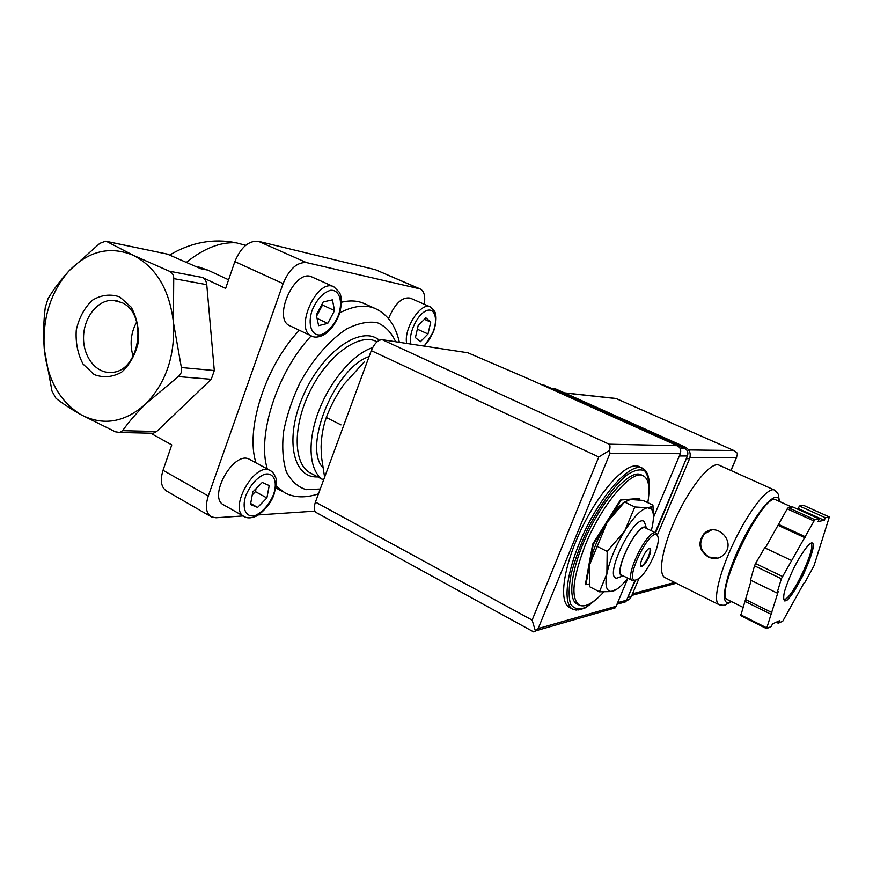 <?xml version="1.0" encoding="UTF-8"?>
<svg xmlns="http://www.w3.org/2000/svg" width="873" height="873" viewBox="0 0 873 873"><rect width="100%" height="100%" fill="white"/><g stroke="black" fill="none" stroke-linecap="round" stroke-linejoin="round"><path stroke-width="1.31" d="M228.595 279.786L207.829 270.117L198.084 266.767M207.829 270.117L200.823 268.731L167.409 254.119L106.244 241.33M106.91 241.614L133.394 255.342L169.22 271.176C172.341 272.682 173.847 275.159 173.716 278.607L173.411 322.399C169.537 289.694 156.202 267.334 133.394 255.342C110.151 245.728 88.773 250.824 69.262 270.619C50.83 291.735 42.493 317.75 44.239 348.676C43.224 334.446 43.574 320.653 45.298 307.285L48.037 298.697C53.515 289.41 60.597 280.058 69.262 270.619L99.806 243.371L105.513 241.21L167.409 254.119M424.289 304.262C425.5 296.154 424.114 291.036 420.131 288.919L375.466 269.713L258.364 241.308C248.685 240.512 240.85 247.277 234.848 261.605L225.627 288.396L202.35 277.45C204.882 278.782 206.355 281.182 206.759 284.653L173.716 278.607M420.131 288.919L306.456 262.577C297.071 261.987 289.29 269.004 283.103 283.616L208.276 496.017L163.022 470.296L171.763 444.903L150.647 433.194M115.389 431.797L80.949 414.675C70.909 408.946 62.594 403.512 56.014 398.372L51.987 391.082L44.239 348.676C47.371 379.362 59.604 401.362 80.949 414.675C103.189 426.22 124.839 422.576 145.9 403.741C166.056 382.712 175.222 355.595 173.411 322.399L181.366 367.522C182.119 371.221 181.082 374.233 178.278 376.579L145.9 403.741C136.581 412.94 128.811 421.91 122.602 430.662L119.623 432.441L115.389 431.797M578.93 604.945L577.391 604.138C566.784 599.937 571.597 565.9 588.991 530.533C606.266 495.1 630.579 469.663 640.804 474.628L641.219 474.825M647.788 502.695C650.341 487.691 648.781 478.688 643.095 475.698C631.921 469.107 601.584 504.583 585.205 545.352C572.382 578.93 570.527 598.922 579.628 605.316C585.554 607.477 593.607 603.036 603.778 591.981M572.393 608.939L569.829 607.575C558.185 602.959 563.249 565.879 582.236 527.281C601.082 488.618 627.676 461.042 638.905 466.509L639.352 466.717M340.983 424.889L326.306 417.48C330.681 405.781 336.574 394.716 343.984 384.262L364.543 361.597M324.603 477.225L321.406 456.448L321.089 446.725C321.384 436.238 323.119 426.493 326.306 417.48M186.516 262.26C203.922 248.314 220.509 241.832 236.277 242.836C213.394 238.209 191.176 242.279 169.635 255.047M119.71 296.896L131.201 307.165C136.821 317.434 139.211 329.066 138.37 342.041C135.435 354.591 129.848 364.63 121.62 372.149C112.486 377.234 103.33 378.031 94.153 374.539L83.066 364.074C77.719 353.936 75.46 342.587 76.267 330.016C79.028 317.805 84.375 307.874 92.32 300.247C101.246 294.867 110.38 293.754 119.71 296.896M236.277 242.836L245.706 245.302M163.022 470.296C159.912 480.608 161.134 487.538 166.688 491.106L210.764 516.532M206.759 284.653L214.289 370.545L211.255 379.286L156.649 431.502L153.288 433.259L151.171 433.204M208.276 496.017C205.013 506.493 206.039 513.444 211.364 516.881L215.969 517.754L243.098 515.943M258.233 514.928L314.946 511.142M311.443 335.985L290.185 325.935C271.852 319.442 294.648 267.946 311.923 276.97L312.174 277.079M388.529 318.612C394.825 303.618 402.049 296.776 410.201 298.086L430.269 306.881C421.015 301.676 403.49 328.641 406.665 343.427M243.894 516.39L224.012 505.096C206.945 497.959 233.811 449.89 249.492 459.34L250.005 459.624M256.007 462.865C245.084 429.669 265.403 365.798 299.341 330.256M341.419 302.233C349.833 300.214 357.286 300.596 363.79 303.389L364.598 303.749M323.567 480.03C309.609 472.238 306.674 443.833 318.078 412.743C329.383 381.665 353.139 353.772 372.629 347.596M322.748 467.546C302.745 446.147 335.221 367.609 369.083 356.577M639.222 499.891L638.894 498.461L620.365 500.033L592.691 544.152L585.357 584.506L589.155 584.048M639.462 498.734L620.365 500.033M620.943 500.305L593.269 544.446L592.691 544.152M593.269 544.446L585.914 584.801M588.729 572.404L589.548 564.875C592.298 551.256 598.18 537.048 607.193 522.24C613.424 512.429 619.263 505.642 624.719 501.855M634.824 506.973L624.762 530.871L607.172 551.43L606.888 573.736L599.435 591.829L589.461 586.645L589.548 564.875L607.193 522.24L624.577 502.051L630.371 499.509L642.997 500.415L652.939 505.151L651.334 506.766L647.668 507.78L634.824 506.973L624.577 502.051M653.408 515.747L652.939 505.151M599.435 591.829L610.925 591.578L617.036 589.079M607.172 551.43L596.914 546.28M649.719 548.484C650.494 549.75 650.058 552.434 648.399 556.527C645.682 562.408 643.205 565.639 640.957 566.206M648.977 556.81C646.02 563.15 643.445 566.348 641.251 566.424C637.77 565.464 646.969 546.673 650.003 548.55C651.149 549.455 650.811 552.205 648.977 556.81M653.997 555.785C646.926 571.073 640.542 579.214 634.867 580.229C624.631 579.497 649.774 528.154 656.998 535.018C659.442 537.823 658.438 544.752 653.997 555.785M635.795 580.229L632.685 580.698C623.344 578.221 647.973 527.936 656.027 533.032L657.729 535.891M632.478 580.589L622.34 575.438C612.802 572.852 637.323 522.763 645.584 527.958L645.758 528.045M623.595 576.071L622.645 576.071C611.176 575.427 638.359 519.926 646.304 527.772L647.046 528.667M621.478 576.486L616.698 578.199C603.047 577.544 634.998 512.298 644.361 521.705L646.107 527.15M627.774 578.199C621.958 585.652 616.938 589.984 612.715 591.207L611.144 591.425C606.277 591.141 604.869 585.237 606.888 573.736C609.79 560.095 615.749 545.8 624.762 530.871C633.896 516.598 641.524 508.904 647.668 507.78L651.433 509.145C653.801 512.102 654.052 518.016 652.186 526.899L651.269 530.719M262.227 482.463L252.788 491.968L250.486 504.529L257.6 507.42L266.876 497.97L269.211 485.574L262.227 482.463M425.86 317.827L418.145 325.596L415.406 337.622L420.371 341.725L427.988 333.977L430.727 322.104L425.86 317.827M332.395 299.843L323.239 301.927L316.288 314.935L318.623 325.651L327.746 323.37L334.566 310.581L332.395 299.843M424.409 319.3L430.727 322.104M417.327 329.186L427.988 333.977M316.561 316.168L322.486 305.048L322.224 303.815M322.486 305.048L334.566 310.581M317.041 318.405L327.746 323.37M250.671 503.535L257.6 507.42M252.242 494.904L255.473 491.652L266.876 497.97M255.473 491.652L256.018 488.716M121.794 302.571C148.617 313.898 139.844 372.062 111.438 372.378C96.194 373.742 83.044 356.85 83.546 337.142C83.797 317.434 97.601 299.788 112.813 300.29L121.794 302.571M133.132 356.359C129.575 344.366 130.754 332.908 136.668 321.973M655.121 532.595L687.433 455.979C688.502 452.53 687.509 449.911 684.443 448.144L544.468 385.266L542.264 385.015M620.583 603.232L625.537 601.835L626.628 600.166L634.857 580.643M610.031 609.387L615.05 607.946L616.131 606.277L627.905 578.264M653.419 517.602L680.296 453.687C681.387 450.152 680.373 447.489 677.262 445.688L528.58 378.86L467.884 352.768L382.287 339.706C378.031 339.815 374.364 343.46 371.276 350.63L315.426 502.095C313.625 507.529 313.964 511.054 316.43 512.658L533.665 631.899L535.455 631.124L532.126 620.092L315.426 502.095M532.126 620.092L598.769 456.972L609.485 450.435L609.987 453.36L680.296 453.687M535.455 631.124L538.172 628.549L609.987 453.36M609.485 450.435C610.282 447.249 610.162 445.165 609.114 444.204L677.262 445.688M719.188 465.211L718.981 465.123C711.408 461.457 691.809 484.373 677.208 515.092C662.498 545.767 657.325 574.696 665.182 577.686L718.926 604.618M708.57 557.127C715.009 559.822 720.443 558.6 724.874 553.471C735.928 540.431 715.827 521.148 703.78 533.927C697.472 542.951 699.066 550.677 708.57 557.127M804.764 582.618L813.963 565.868L829.35 516.98L825.4 517.744L824.254 520.297L818.077 521.552L819.234 518.944L815.022 519.773L814.018 521.017L781.368 578.744L777.046 593.018L778.258 591.468L766.581 628.625L771.339 626.432L772.463 623.922L779.414 620.768L778.301 623.235L782.775 621.183L804.317 582.411M796.754 508.773L798.271 508.544L799.395 506.013L803.629 505.391L829.35 516.98M751.184 580.436L740.73 615.661L766.581 628.625M740.631 614.788L766.527 627.752M791.495 560.477L764.661 547.797L755.527 563.543L754.523 565.846L781.368 578.744M755.527 563.543L782.394 576.42M819.234 518.944L792.782 506.973L788.275 507.639L787.239 508.861L814.018 521.017M788.275 507.639L815.022 519.773M754.523 565.846L750.474 580.098L777.046 593.018M787.239 508.861L765.239 548.069M616.24 398.579L734.433 450.774L616.24 398.579L564.645 392.97M689.943 457.638L736.485 457.452L737.576 453.436L734.433 450.774M776.064 499.945L775.911 499.88C763.406 490.888 712.444 597.187 727.929 599.838L742.77 607.226M799.395 506.013L825.4 517.744M798.271 508.544L824.254 520.297M778.301 524.269L805.102 536.633M778.345 525.459L805.092 537.812M745.728 599.62L771.863 612.551M744.494 601.148L770.663 614.101M776.228 622.209L778.301 623.235M810.973 551.005L812.283 551.616M811.323 549.292L812.676 549.914M817.695 552.26L818.241 552.511M551.889 388.354L555.643 388.932L685.13 447.031C689.692 449.66 691.165 453.545 689.572 458.685L657.445 534.767M638.938 578.624L631.365 596.554L629.717 599.053L626.094 601.137M550.623 388.038L684.028 447.958M687.531 455.728L655.579 532.814M635.511 580.37L626.781 599.795M711.375 530.053L704.555 533.774C698.269 542.799 699.731 550.557 708.952 557.039L717.89 558.163M202.35 277.45L169.22 271.176M596.27 599.293L585.216 607.532C578.69 609.998 573.801 608.808 570.549 603.974C568.519 597.001 568.716 587.005 571.149 574.008C574.903 559.724 580.48 544.643 587.878 528.765C599.893 505.402 614.057 485.879 626.399 475.37C634.104 470.143 640.236 468.67 644.776 470.951C648.17 475.316 649.567 482.616 648.934 492.863M576.518 610.063L575.198 609.954M597.056 598.616C588.806 605.589 584.288 608.896 583.513 608.536L578.559 609.954L573.179 609.354C561.612 604.782 566.763 567.701 585.772 529.038C604.651 490.32 631.19 462.668 642.342 468.103L646.424 471.987M156.649 431.502L122.602 430.662M211.255 379.286L178.278 376.579M214.289 370.545L181.366 367.522M283.103 283.616L234.848 261.605M306.456 262.577L258.364 241.308M419.236 288.636L375.466 269.713M318.47 493.856C305.714 498.112 294.561 497.796 284.991 492.918L276.075 485.977M267.345 469.008C256.717 435.834 277.287 371.691 311.181 335.865M339.684 312.861C353.445 305.757 365.307 304.317 375.27 308.54L363.79 303.389M320.249 489.011L306.194 489.666C297.78 487.003 291.167 481.067 286.355 471.856C282.874 460.9 281.914 447.707 283.474 432.277C286.573 416.061 292.008 399.703 299.766 383.192C312.774 359.207 329.765 339.728 346.832 328.837C358.017 323.239 368.133 321.177 377.191 322.65C385.288 326.098 391.42 332.46 395.622 341.736M317.685 476.887C292.641 478.491 284.074 437.81 303.793 394.323C323.13 350.695 361.848 324.723 379.34 340.274M323.512 479.997L311.148 473.406C293.557 465.473 292.04 427.639 309.784 391.704C327.288 355.66 358.454 332.951 375.87 341.223L376.558 341.539M249.492 459.34L270.117 470.514C272.376 471.529 274.155 473.81 275.453 477.356C276.937 478.666 276.479 484.297 274.057 494.282C270.936 504.9 258.91 515.965 254.741 516.707C250.573 518.224 247.146 518.235 244.473 516.729C227.722 509.799 254.763 461.228 270.117 470.514L271.034 471.049M273.576 494.391C269.2 504.561 263.199 511.545 255.603 515.343C246.262 518.376 241.352 508.959 245.793 495.624C250.355 485.072 256.509 477.989 264.257 474.388C273.609 471.769 277.952 481.525 273.576 494.391M410.877 344.071C408.171 334.643 416.497 315.699 425.337 311.214C434.208 306.303 438.475 318.023 433.204 331.587C430.847 337.665 427.705 342.489 423.787 346.046M333.781 286.748L339.346 292.259C340.634 294.299 343.285 301.36 338.953 315.044C334.719 325.138 329.437 331.849 323.097 335.199C318.416 337.36 314.64 337.676 311.781 336.149C293.775 329.841 316.855 277.865 333.781 286.748L311.923 276.97M338.506 315.011C333.966 325.596 328.019 332.209 320.653 334.861C311.672 336.291 307.361 324.549 312.087 310.384C316.823 299.406 322.945 292.717 330.441 290.316C339.411 289.389 343.154 301.392 338.506 315.011M538.172 628.549L616.131 606.277M609.114 444.204L382.287 339.706M598.769 456.972L371.276 350.63M687.433 455.979L679.325 455.99M684.443 448.144L679.914 448.067M626.628 600.166L617.648 602.676M774.591 490.135L774.296 489.993C767.836 486.818 748.936 510.727 733.964 542.078C718.894 573.397 712.433 602.337 719.221 604.771C727.296 606.157 724.885 604.094 729.086 603.025L731.487 601.606M785.58 600.788C795.107 597.11 820.369 540.638 811.355 542.984C807.634 544.73 800.705 554.584 793.873 567.952C789.574 577.075 786.387 585.183 784.314 592.298C783.19 597.994 783.616 600.82 785.58 600.788L784.554 600.897L783.823 599.358L784.991 599.282C793.219 597.034 817.335 544.872 810.701 543.541L812.381 543.115C815.044 544.621 811.945 555.326 803.062 575.252C793.688 592.571 787.861 601.071 785.58 600.777M733.8 450.533L688.655 449.944M674.665 582.433L632.51 593.836M736.485 457.452L730.897 470.482M779.414 501.462C777.93 488.007 758.615 508.053 741.908 541.947C725.07 575.754 719.232 606.517 729.522 602.228L731.17 601.442M552.271 388.55L555.643 388.932M682.37 446.976L685.13 447.031M686.833 458.707L689.572 458.685M628.342 597.383L631.365 596.554M643.095 475.698L640.804 474.628M648.879 493.867C651.345 472.664 643.685 469.499 644.831 469.936L638.905 466.509M153.288 433.259L119.634 432.484M283.092 491.881L275.803 487.887M399.365 342.314C395.633 325.585 387.612 314.324 375.27 308.54M656.998 535.018L656.431 533.261M634.867 580.229L633.143 580.84M656.027 533.032L645.584 527.958M646.304 527.772L644.361 521.705M622.645 576.071L616.698 578.199M651.433 509.145L651.334 506.766M424.376 346.134L433.51 331.62C437.722 318.863 435.54 312.883 434.623 311.377L430.269 306.881M112.813 300.29L117.92 301.065M536 630.732L615.05 607.946M625.537 601.835L616.993 604.247M718.981 465.123L774.296 489.993C780.473 495.984 777.232 492.819 779.72 501.604M614.767 398.328L564.351 392.839M676.302 583.262L631.856 595.408M736.757 457.059L730.985 470.514M703.758 533.949L703.049 535.596M775.911 499.88L791.866 507.104M626.749 599.882L629.717 599.053M704.555 533.774L703.802 533.905"/></g></svg>
